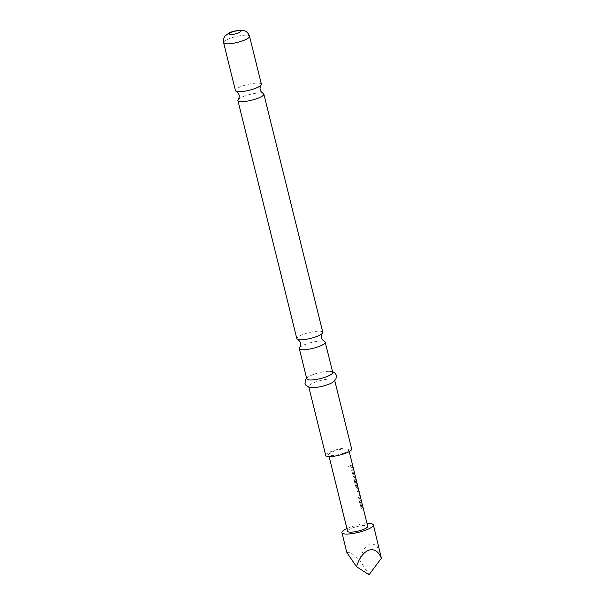 <?xml version="1.0" encoding="UTF-8"?>
<svg xmlns="http://www.w3.org/2000/svg" width="605" height="605" viewBox="0 0 605 605"><rect width="100%" height="100%" fill="white"/><g stroke="black" fill="none" stroke-linecap="round" stroke-linejoin="round"><path stroke-width="0.45" stroke-dasharray="3.02 2.27" d="M348.616 466.304L349.887 467.204L350.197 466.251L348.979 465.328L348.616 466.304M348.525 466.357L349.781 467.264L350.091 466.304L348.881 465.374L348.525 466.357M261.383 84.171A13.363 3.01 -13.9 0 0 260.271 83.339A13.363 3.01 -13.9 0 0 245.358 85.086A13.363 3.01 -13.9 0 0 235.443 90.591M322.783 332.266A13.363 3.01 -13.9 0 0 321.671 331.434A13.363 3.01 -13.9 0 0 306.75 333.181A13.363 3.01 -13.9 0 0 296.843 338.687M346.922 528.573A16.191 3.645 166.1 0 1 351.24 526.879A16.191 3.645 166.1 0 1 367.046 523.597M346.824 552.448L350.159 552.282L359.325 559.564L363.938 549.166L370.396 543.267L376.65 545.438L380.598 554.12M361.382 500.91L359.816 500.441L359.574 501.749L360.966 507.383L362.229 508.979L363.514 509.539L363.121 507.928L361.858 507.27L360.572 502.074L361.775 502.513L361.382 500.91L359.96 500.395L359.574 501.749M359.453 501.802L360.845 507.429L362.092 509.024L363.363 509.576L362.962 507.973L361.722 507.323L360.436 502.12L361.775 502.513M360.557 497.582L358.447 490.179L356.617 489.8L357.018 491.404L358.841 491.873L360.126 497.076L358.357 496.818L358.75 498.429L360.603 498.8L359.166 491.956M359.007 492.001L358.296 490.224L356.496 489.853L356.889 491.457L358.629 491.797L360.119 497.166M358.009 487.101L356.647 486.193L355.385 480.892L356.209 481.247L357.721 486.11L355.861 479.727L354.643 479.538L354.401 480.846L355.793 486.473L358.425 488.946M357.85 487.138L356.511 486.238L355.218 481.043L356.148 481.126M353.623 469.548L352.178 469.041L351.815 470.395L353.207 476.022L354.469 477.617L355.755 478.177L355.362 476.574L354.099 475.916L352.813 470.713L354.016 471.159L353.623 469.548L352.057 469.087L351.815 470.395M351.694 470.448L353.086 476.075L354.333 477.67L355.604 478.222L355.203 476.611L353.963 475.961L352.844 470.614M352.768 466.122L350.598 465.464L350.991 467.075L353.169 467.726L352.768 466.122L350.598 465.464M342.816 453.463A10.361 2.337 -13.9 0 0 348.767 449.742A10.361 2.337 -13.9 0 0 334.603 451.005A10.361 2.337 -13.9 0 0 328.644 454.726A10.361 2.337 -13.9 0 0 342.816 453.463M347.595 531.296A10.361 2.337 166.1 0 1 353.547 527.575A10.361 2.337 166.1 0 1 367.719 526.32M238.196 99.598A13.363 3.01 166.1 0 1 249.578 94.524A13.363 3.01 166.1 0 1 262.729 93.261A13.363 3.01 166.1 0 1 263.152 93.42M299.596 347.693A13.363 3.01 166.1 0 1 310.97 342.619A13.363 3.01 166.1 0 1 324.129 341.364A13.363 3.01 166.1 0 1 324.545 341.515M312.089 387.654A13.363 3.01 166.1 0 1 309.79 387.359A13.363 3.01 166.1 0 1 308.686 386.527A13.363 3.01 166.1 0 1 318.593 381.029A13.363 3.01 166.1 0 1 333.514 379.282A13.363 3.01 166.1 0 1 334.618 380.106A13.363 3.01 166.1 0 1 332.13 382.693M325.74 455.444A13.363 3.01 166.1 0 1 335.646 449.939A13.363 3.01 166.1 0 1 350.567 448.192A13.363 3.01 166.1 0 1 351.671 449.023M306.788 378.866A13.363 3.01 166.1 0 1 309.276 376.287A13.363 3.01 166.1 0 1 329.317 371.326A13.363 3.01 166.1 0 1 331.616 371.621A13.363 3.01 166.1 0 1 332.727 372.453M359.325 559.564L369.027 574.75M350.476 465.517L350.991 467.075M350.87 467.12L353.169 467.726M353.01 467.771L352.617 466.16M352.707 470.667L354.016 471.159M353.865 471.204L353.464 469.593M355.997 481.172L357.563 486.155L355.71 479.773L354.787 479.493L354.28 480.899L355.672 486.526L358.296 488.976L356.413 480.657M358.296 488.976L358.175 488.447M359.967 497.212L358.236 496.871L358.629 498.482L360.444 498.853L360.406 497.628M361.624 502.558L361.223 500.948M223.6 42.713A13.363 3.01 166.1 0 1 233.507 37.215A13.363 3.01 166.1 0 1 248.428 35.468A13.363 3.01 166.1 0 1 249.532 36.3M348.767 449.742L349.221 451.587M334.618 380.106L334.784 380.772M332.561 371.788L329.317 371.326M306.622 378.208L309.276 376.287M308.686 386.527L308.845 387.192M328.644 454.726L329.105 456.563"/><path stroke-width="0.91" d="M236.555 91.415A13.363 3.01 -13.9 0 0 249.706 90.153A13.363 3.01 -13.9 0 0 261.088 85.086A13.363 3.01 -13.9 0 0 261.383 84.171L249.532 36.3A13.363 3.01 166.1 0 1 239.625 41.798A13.363 3.01 166.1 0 1 224.705 43.545A13.363 3.01 166.1 0 1 223.6 42.713L235.443 90.591A13.363 3.01 -13.9 0 0 236.131 91.264A13.363 3.01 -13.9 0 0 236.555 91.415M237.901 100.513L296.843 338.687A13.363 3.01 -13.9 0 0 297.531 339.36A13.363 3.01 -13.9 0 0 297.947 339.511A13.363 3.01 -13.9 0 0 311.106 338.255A13.363 3.01 -13.9 0 0 322.488 333.181A13.363 3.01 -13.9 0 0 322.783 332.266L263.84 94.093A13.363 3.01 166.1 0 1 253.926 99.598A13.363 3.01 166.1 0 1 239.013 101.345A13.363 3.01 166.1 0 1 237.901 100.513A13.363 3.01 166.1 0 1 238.196 99.598C239.209 97.639 239.482 96.097 239.028 94.97C238.907 93.752 237.939 92.52 236.131 91.264M367.046 523.597A16.191 3.645 166.1 0 1 373.376 524.913A16.191 3.645 166.1 0 1 364.074 530.729A16.191 3.645 166.1 0 1 341.938 532.695A16.191 3.645 166.1 0 1 346.922 528.573M373.376 524.913L381.4 558.211C378.473 551.321 374.298 548.637 368.876 550.149C363.461 552.327 359.332 557.84 356.504 566.688L346.824 552.448L341.938 532.695M358.19 488.477L356.315 481.073L357.978 486.98M358.44 488.832L367.719 526.32A10.361 2.337 166.1 0 1 361.76 530.04A10.361 2.337 166.1 0 1 347.595 531.296L329.105 456.563M261.088 85.086C260.074 87.044 259.795 88.587 260.248 89.714C260.377 90.931 261.345 92.164 263.152 93.42A13.363 3.01 166.1 0 1 263.84 94.093M322.488 333.181C321.474 335.14 321.195 336.683 321.648 337.809C321.777 339.027 322.745 340.26 324.545 341.515A13.363 3.01 166.1 0 1 325.233 342.188A13.363 3.01 166.1 0 1 315.326 347.693A13.363 3.01 166.1 0 1 300.405 349.44A13.363 3.01 166.1 0 1 299.301 348.609A13.363 3.01 166.1 0 1 299.596 347.693C300.602 345.735 300.882 344.192 300.428 343.065C300.299 341.848 299.339 340.615 297.531 339.36M332.493 371.772C332.599 371.78 335.238 372.287 336.418 375.576L335.881 379.335L332.13 382.693A13.363 3.01 166.1 0 1 312.089 387.654L308.913 387.208L305.812 385.135L304.988 383.396L305.525 379.645L306.622 378.208M334.784 380.772L351.671 449.023A13.363 3.01 166.1 0 1 341.764 454.529A13.363 3.01 166.1 0 1 326.844 456.276A13.363 3.01 166.1 0 1 325.74 455.444L308.845 387.192M325.233 342.188L332.727 372.453A13.363 3.01 166.1 0 1 322.813 377.951A13.363 3.01 166.1 0 1 307.892 379.698A13.363 3.01 166.1 0 1 306.788 378.866L299.301 348.609M356.504 566.688L369.027 574.75L381.4 558.211M356.254 480.695L357.918 487.123M358.175 488.447L358.009 487.101M240.253 30.779A6.073 1.369 166.1 0 1 237.266 33.335A6.073 1.369 166.1 0 1 229.469 34.447A6.073 1.369 166.1 0 1 232.456 31.891A6.073 1.369 166.1 0 1 240.253 30.779M349.221 451.587L358.001 487.048M249.532 36.3C247.823 31.422 244.238 30.711 244.049 30.689C242.885 29.577 233.447 30.613 229.227 32.927L225.34 35.725C223.616 37.797 223.033 40.127 223.6 42.713"/></g></svg>
